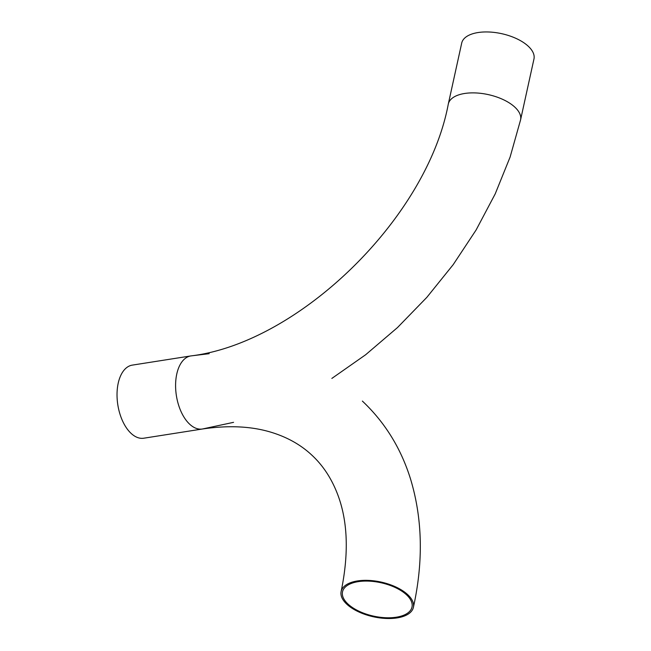 <?xml version="1.0" encoding="UTF-8"?>
<svg xmlns="http://www.w3.org/2000/svg" width="651" height="651" viewBox="0 0 651 651"><rect width="100%" height="100%" fill="white"/><g stroke="black" fill="none" stroke-linecap="round" stroke-linejoin="round"><path stroke-width="0.98" d="M448.303 104.022A36.993 17.78 12.4 0 1 464.619 93.484A36.993 17.78 12.4 0 1 514.892 107.187A36.993 17.78 12.4 0 1 520.564 119.914L533.966 58.981A36.993 17.78 12.4 0 0 516.813 38.775A36.993 17.78 12.4 0 0 478.021 32.55A36.993 17.78 12.4 0 0 461.705 43.096L448.303 104.022C426.999 218.378 298.459 343.036 190.857 355.926L132.291 365.121A36.993 20.45 81.1 0 0 117.034 393.635A36.993 20.45 81.1 0 0 131.063 433.354A36.993 20.45 81.1 0 0 143.765 438.213L202.331 429.017C229.477 424.973 253.255 426.324 273.664 433.061C288.71 438.001 301.454 445.382 311.894 455.179C322.627 465.131 330.993 477.647 336.99 492.734C347.772 519.775 349.156 552.699 341.132 591.482A36.993 17.78 -167.6 0 0 346.812 604.209A36.993 17.78 -167.6 0 0 385.75 618.45A36.993 17.78 -167.6 0 0 413.393 607.375A36.993 17.78 -167.6 0 0 407.713 594.648A36.993 17.78 -167.6 0 0 368.775 580.407A36.993 17.78 -167.6 0 0 341.132 591.482M406.541 594.835A35.569 17.097 -167.6 0 0 369.101 581.14A35.569 17.097 -167.6 0 0 342.524 591.792A35.569 17.097 -167.6 0 0 347.976 604.022A35.569 17.097 -167.6 0 0 385.425 617.718A35.569 17.097 -167.6 0 0 412.002 607.066A35.569 17.097 -167.6 0 0 406.541 594.835M189.628 424.159A36.993 20.45 81.1 0 0 202.331 429.017A36.993 20.45 81.1 0 1 189.628 424.159A36.993 20.45 81.1 0 1 175.599 384.44A36.993 20.45 81.1 0 1 190.857 355.926A36.993 20.45 81.1 0 0 175.599 384.44A36.993 20.45 81.1 0 0 189.628 424.159M520.564 119.914L510.115 157.029L495.199 193.908L476.109 229.982L453.186 264.656L426.828 297.369L397.484 327.567L365.65 354.746L331.855 378.426M233.563 422.336L202.331 429.017M362.371 401.081C384.871 422.296 400.918 448.23 410.496 478.876C422.54 518.652 423.5 561.487 413.393 607.375M209.199 353.68L190.857 355.926"/></g></svg>
